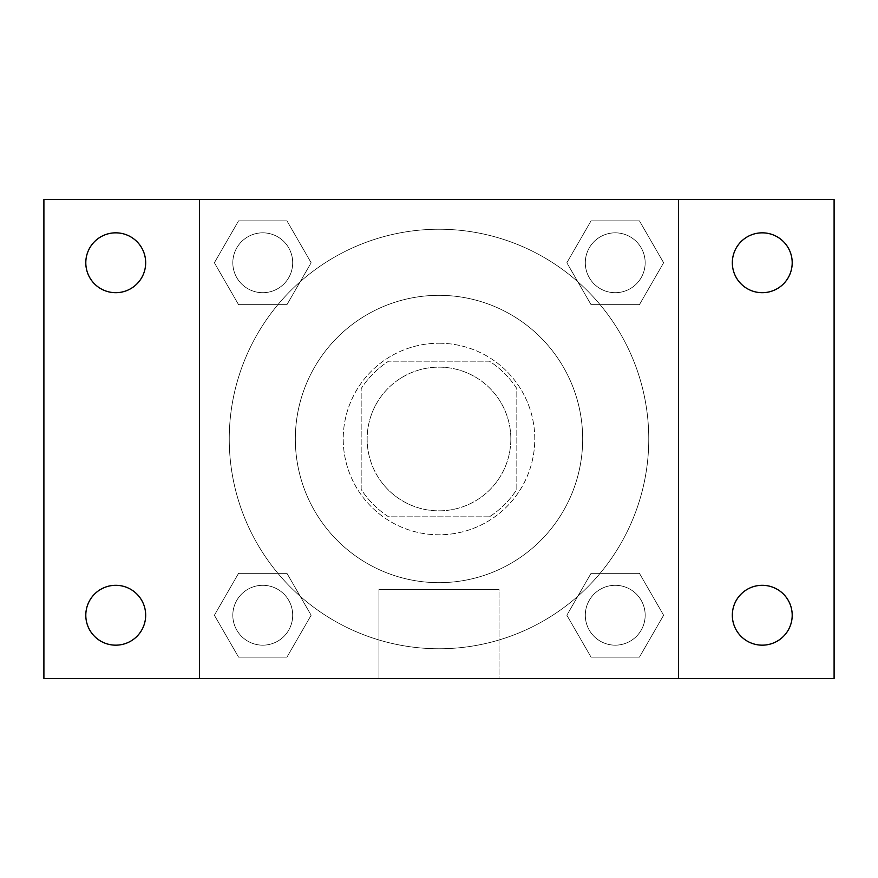 <?xml version="1.0" encoding="UTF-8"?>
<svg xmlns="http://www.w3.org/2000/svg" width="878" height="878" viewBox="0 0 878 878"><rect width="100%" height="100%" fill="white"/><g stroke="black" fill="none" stroke-linecap="round" stroke-linejoin="round"><path stroke-width="0.66" stroke-dasharray="4.39 3.29" d="M510.831 439A71.831 71.831 0 0 0 403.079 376.783A71.831 71.831 0 0 0 403.079 501.217A71.831 71.831 0 0 0 510.831 439A71.831 71.831 0 0 0 403.079 376.783A71.831 71.831 0 0 0 403.079 501.217A71.831 71.831 0 0 0 510.831 439M489.397 516.824L388.603 516.824A92.717 92.717 0 0 1 361.176 489.397L361.176 388.603A92.717 92.717 0 0 1 388.603 361.176L489.397 361.176A92.717 92.717 0 0 1 516.824 388.603L516.824 489.397A92.717 92.717 0 0 1 489.397 516.824L388.603 516.824A92.717 92.717 0 0 1 361.176 489.397L361.176 388.603A92.717 92.717 0 0 1 388.603 361.176L489.397 361.176A92.717 92.717 0 0 1 516.824 388.603L516.824 489.397A92.717 92.717 0 0 1 489.397 516.824M439 343.221A95.779 95.779 0 0 1 521.949 486.895A95.779 95.779 0 0 1 356.051 486.895A95.779 95.779 0 0 1 439 343.221A95.779 95.779 0 0 0 343.221 439A95.779 95.779 0 0 0 439 534.779A95.779 95.779 0 0 0 534.779 439A95.779 95.779 0 0 0 439 343.221M582.674 439A143.674 143.674 0 0 0 367.169 314.576A143.674 143.674 0 0 0 367.169 563.424A143.674 143.674 0 0 0 582.674 439A143.674 143.674 0 0 0 367.169 314.576A143.674 143.674 0 0 0 367.169 563.424A143.674 143.674 0 0 0 582.674 439M214.375 262.763L238.564 220.861L286.952 220.861L311.152 262.763L286.952 304.666L238.564 304.666L214.375 262.763L238.564 220.861L286.952 220.861L311.152 262.763L286.952 304.666L238.564 304.666L214.375 262.763L238.564 220.861L286.952 220.861L311.152 262.763L286.952 304.666L238.564 304.666L214.375 262.763M214.375 615.237L238.564 573.334L286.952 573.334L311.152 615.237L286.952 657.139L238.564 657.139L214.375 615.237L238.564 573.334L286.952 573.334L311.152 615.237L286.952 657.139L238.564 657.139L214.375 615.237L238.564 573.334L286.952 573.334L311.152 615.237L286.952 657.139L238.564 657.139L214.375 615.237M199.547 678.453L199.547 199.547L678.453 199.547L678.453 678.453L199.547 678.453L199.547 199.547L678.453 199.547L678.453 678.453L199.547 678.453L199.547 199.547L678.453 199.547L678.453 678.453L43.9 678.453L43.9 199.547L199.547 199.547L199.547 678.453M566.848 262.763L591.048 220.861L639.436 220.861L663.625 262.763L639.436 304.666L591.048 304.666L566.848 262.763L591.048 220.861L639.436 220.861L663.625 262.763L639.436 304.666L591.048 304.666L566.848 262.763L591.048 220.861L639.436 220.861L663.625 262.763L639.436 304.666L591.048 304.666L566.848 262.763M566.848 615.237L591.048 573.334L639.436 573.334L663.625 615.237L639.436 657.139L591.048 657.139L566.848 615.237L591.048 573.334L639.436 573.334L663.625 615.237L639.436 657.139L591.048 657.139L566.848 615.237L591.048 573.334L639.436 573.334L663.625 615.237L639.436 657.139L591.048 657.139L566.848 615.237M459.951 199.547L418.049 199.569L459.951 199.547M648.765 439A209.765 209.765 0 0 0 334.123 257.342A209.765 209.765 0 0 0 334.123 620.658A209.765 209.765 0 0 0 648.765 439A209.765 209.765 0 0 0 334.123 257.342A209.765 209.765 0 0 0 334.123 620.658A209.765 209.765 0 0 0 648.765 439M292.692 615.237A29.929 29.929 0 0 0 247.794 589.314A29.929 29.929 0 0 0 247.794 641.159A29.929 29.929 0 0 0 292.692 615.237A29.929 29.929 0 0 0 247.794 589.314A29.929 29.929 0 0 0 247.794 641.159A29.929 29.929 0 0 0 292.692 615.237A29.929 29.929 0 0 0 247.794 589.314A29.929 29.929 0 0 0 247.794 641.159A29.929 29.929 0 0 0 292.692 615.237A29.929 29.929 0 0 0 247.794 589.314A29.929 29.929 0 0 0 247.794 641.159A29.929 29.929 0 0 0 292.692 615.237M292.692 262.763A29.929 29.929 0 0 0 247.794 236.84A29.929 29.929 0 0 0 247.794 288.686A29.929 29.929 0 0 0 292.692 262.763A29.929 29.929 0 0 0 247.794 236.84A29.929 29.929 0 0 0 247.794 288.686A29.929 29.929 0 0 0 292.692 262.763A29.929 29.929 0 0 0 247.794 236.84A29.929 29.929 0 0 0 247.794 288.686A29.929 29.929 0 0 0 292.692 262.763A29.929 29.929 0 0 0 247.794 236.84A29.929 29.929 0 0 0 247.794 288.686A29.929 29.929 0 0 0 292.692 262.763M645.165 262.763A29.929 29.929 0 0 0 600.278 236.84A29.929 29.929 0 0 0 600.278 288.686A29.929 29.929 0 0 0 645.165 262.763A29.929 29.929 0 0 0 600.278 236.84A29.929 29.929 0 0 0 600.278 288.686A29.929 29.929 0 0 0 645.165 262.763A29.929 29.929 0 0 0 600.278 236.84A29.929 29.929 0 0 0 600.278 288.686A29.929 29.929 0 0 0 645.165 262.763A29.929 29.929 0 0 0 600.278 236.84A29.929 29.929 0 0 0 600.278 288.686A29.929 29.929 0 0 0 645.165 262.763M585.308 615.237A29.929 29.929 0 0 1 630.206 589.314A29.929 29.929 0 0 1 630.206 641.159A29.929 29.929 0 0 1 585.308 615.237A29.929 29.929 0 0 1 630.206 589.314A29.929 29.929 0 0 1 630.206 641.159A29.929 29.929 0 0 1 585.308 615.237M499.055 678.453L378.945 678.453L499.055 678.453L378.945 678.453L499.055 678.453L499.055 589.379L378.945 589.379L499.055 589.379L378.945 589.379L499.055 589.379L499.055 678.453M199.547 439L199.547 418.049L199.547 439M678.453 439L678.453 418.049L678.453 439M678.431 439L678.431 418.049L678.431 439M199.569 439L199.569 418.049L199.569 439M678.453 199.547L834.1 199.547L834.1 678.453L678.453 678.453L678.453 199.547M115.731 292.692A29.929 29.929 0 0 0 141.654 247.794A29.929 29.929 0 0 0 89.819 247.794A29.929 29.929 0 0 0 115.731 292.692M115.731 645.165A29.929 29.929 0 0 0 141.654 600.278A29.929 29.929 0 0 0 89.819 600.278A29.929 29.929 0 0 0 115.731 645.165M762.269 292.692A29.929 29.929 0 0 0 788.181 247.794A29.929 29.929 0 0 0 736.346 247.794A29.929 29.929 0 0 0 762.269 292.692M762.269 645.165A29.929 29.929 0 0 0 788.181 600.278A29.929 29.929 0 0 0 736.346 600.278A29.929 29.929 0 0 0 762.269 645.165M645.165 615.237A29.929 29.929 0 0 0 600.278 589.314A29.929 29.929 0 0 0 600.278 641.159A29.929 29.929 0 0 0 645.165 615.237A29.929 29.929 0 0 0 600.278 589.314A29.929 29.929 0 0 0 600.278 641.159A29.929 29.929 0 0 0 645.165 615.237M378.945 589.379L378.945 678.453L378.945 589.379"/><path stroke-width="1.32" d="M43.9 199.547L834.1 199.547L834.1 678.453L43.9 678.453L43.9 199.547M115.731 585.308A29.929 29.929 0 0 1 145.671 615.237A29.929 29.929 0 0 1 115.731 645.165A29.929 29.929 0 0 1 85.803 615.237A29.929 29.929 0 0 1 115.731 585.308M762.269 585.308A29.929 29.929 0 0 1 792.197 615.237A29.929 29.929 0 0 1 762.269 645.165A29.929 29.929 0 0 1 732.329 615.237A29.929 29.929 0 0 1 762.269 585.308M762.269 232.835A29.929 29.929 0 0 1 792.197 262.763A29.929 29.929 0 0 1 762.269 292.692A29.929 29.929 0 0 1 732.329 262.763A29.929 29.929 0 0 1 762.269 232.835M115.731 232.835A29.929 29.929 0 0 1 145.671 262.763A29.929 29.929 0 0 1 115.731 292.692A29.929 29.929 0 0 1 85.803 262.763A29.929 29.929 0 0 1 115.731 232.835"/></g></svg>
